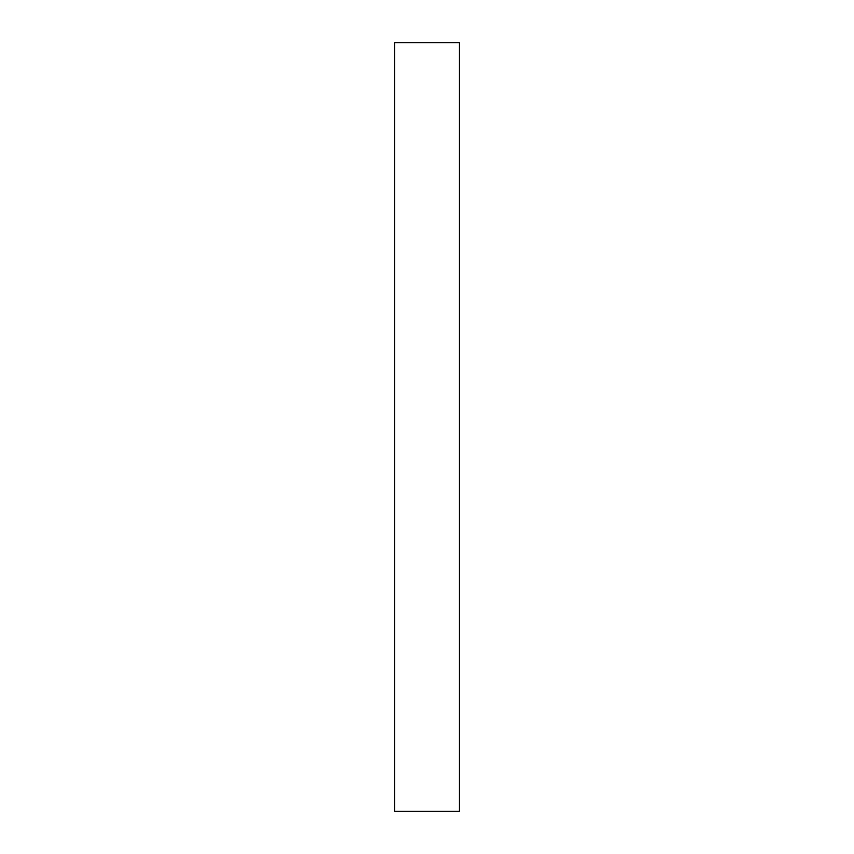 <?xml version="1.0" encoding="UTF-8"?>
<svg xmlns="http://www.w3.org/2000/svg" width="854" height="854" viewBox="0 0 854 854"><rect width="100%" height="100%" fill="white"/><g stroke="black" fill="none" stroke-linecap="round" stroke-linejoin="round"><path stroke-width="1.28" d="M459.377 42.7L459.377 811.3L394.623 811.3L394.623 42.7L459.377 42.7"/></g></svg>
